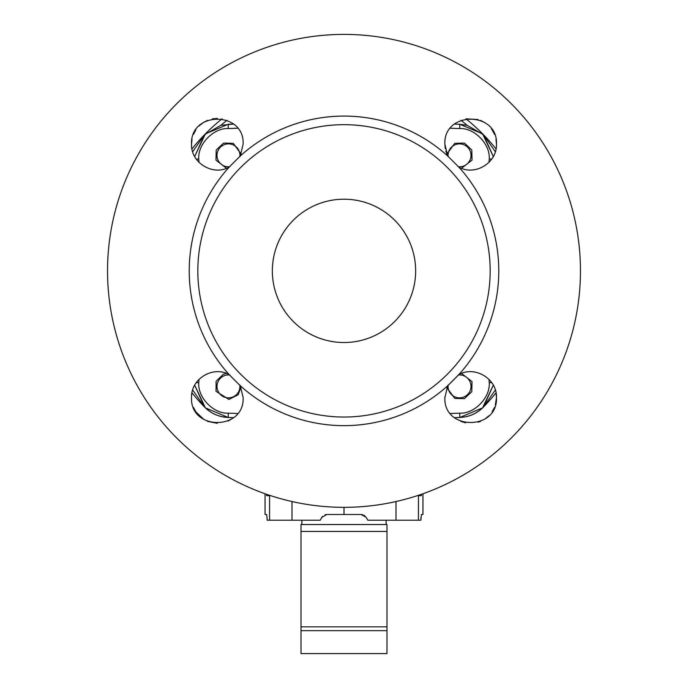 <?xml version="1.0" encoding="UTF-8"?>
<svg xmlns="http://www.w3.org/2000/svg" width="688" height="688" viewBox="0 0 688 688"><rect width="100%" height="100%" fill="white"/><g stroke="black" fill="none" stroke-linecap="round" stroke-linejoin="round"><path stroke-width="1.03" d="M239.854 156.769A11.464 11.464 0 0 0 224.245 144.686A11.464 11.464 0 0 0 229.904 166.72M226.515 168.302L215.989 160.158L216.204 150.018L223.617 143.087L233.266 143.328L241.144 154.112M458.096 166.72A11.464 11.464 0 0 0 463.755 144.686A11.464 11.464 0 0 0 448.146 156.769M446.856 154.112L454.734 143.328L464.383 143.087L471.796 150.018L472.011 160.158L461.485 168.302M229.904 375.012A11.464 11.464 0 0 0 217.821 390.612A11.464 11.464 0 0 0 239.854 384.953M241.196 386.57L238.168 394.757L228.906 399.427L216.041 391.326L216.109 381.272L223.316 374.246L226.515 373.429M448.146 384.953A11.464 11.464 0 0 0 463.755 397.045A11.464 11.464 0 0 0 458.096 375.012M461.485 373.429L472.011 381.573L471.796 391.713L464.383 398.644L454.734 398.395L446.856 387.611M495.334 389.976L483.501 406.978A194.902 194.902 0 0 0 496.031 392.822L496.469 397.286M191.703 394.568L191.969 392.822A194.902 194.902 0 0 0 204.499 406.978A194.902 194.902 0 0 0 204.646 407.133L209.668 411.364M191.531 144.196C189.931 110.923 244.722 110.906 243.122 144.196L240.267 155.995L229.13 167.132C213.005 176.343 190.714 162.755 191.531 144.196L192.038 139.139M193.5 134.323L195.874 129.869M199.081 125.956L202.951 122.774M203.072 122.696L207.466 120.357M212.291 118.895L217.322 118.396M489.048 162.299L489.22 159.083C490.475 144.299 474.557 127.813 459.739 128.561L459.782 124.261L454.519 124.081L459.782 124.261L482.598 133.859L493.313 156.554L483.501 134.753A194.902 194.902 0 0 1 496.031 148.909A194.902 194.902 0 0 0 465.957 118.835L478.169 119.514M480.594 120.383L484.954 122.713M491.361 128.785L491.946 129.602M492.152 129.92L494.5 134.315M495.971 139.157L496.469 144.196C497.269 162.746 475.038 176.343 458.87 167.132L447.733 155.995L444.878 144.196C443.27 110.914 498.069 110.914 496.469 144.196M231.658 418.983L227.986 421.022M217.331 423.326L207.527 421.391M204.198 419.74L195.925 411.94M195.865 411.837L193.543 407.511M496.469 397.535C498.069 430.8 443.278 430.817 444.878 397.535L447.733 385.736L458.87 374.59C474.995 365.38 497.286 378.968 496.469 397.535L495.351 405.026M494.491 407.442L492.126 411.863M488.919 415.767L485.014 418.975M480.534 421.374L478.16 422.217M465.613 422.828L460.797 421.366M456.325 418.975L454.519 417.65L459.782 417.47L482.598 407.872L493.313 385.177L483.501 406.978A194.902 194.902 0 0 1 483.354 407.133A34.391 34.391 0 0 1 460.547 417.427A34.839 34.839 0 0 0 483.501 406.978L487.422 402.162M198.952 379.432L198.78 382.648C197.525 397.432 213.443 413.909 228.261 413.17L237.592 413.497M233.481 417.65L228.218 417.47L205.402 407.872L194.687 385.177L204.499 406.978L192.666 389.976M459.782 124.261L467.143 125.311L483.501 134.753L495.334 151.747M450.408 413.497L459.739 413.17C474.557 413.909 490.475 397.432 489.22 382.648L489.048 379.432M237.592 128.235L228.261 128.561C213.443 127.813 197.525 144.299 198.78 159.083L198.952 162.299M272.345 270.866A71.655 71.655 0 0 1 344 199.21A71.655 71.655 0 0 1 415.655 270.866A71.655 71.655 0 0 1 344 342.521A71.655 71.655 0 0 1 272.345 270.866M197.826 270.866A146.174 146.174 0 0 0 344 417.04A146.174 146.174 0 0 0 490.174 270.866A146.174 146.174 0 0 0 344 124.683A146.174 146.174 0 0 0 197.826 270.866M229.13 374.59L240.267 385.736L243.122 397.535C244.73 430.808 189.931 430.808 191.531 397.535C190.731 378.985 212.962 365.38 229.13 374.59A154.774 154.774 0 0 1 229.13 167.132M447.733 385.736A154.774 154.774 0 0 1 240.267 385.736M458.87 167.132A154.774 154.774 0 0 1 458.87 374.59M580.466 270.866A236.466 236.466 0 0 1 344 507.331A236.466 236.466 0 0 1 107.534 270.866A236.466 236.466 0 0 1 344 34.4A236.466 236.466 0 0 1 580.466 270.866M301.009 630.672L386.991 630.672L386.991 653.6L301.009 653.6L301.009 524.523L386.991 524.523L386.991 630.672M240.267 155.995A154.774 154.774 0 0 1 447.733 155.995L445.824 151.128M418.424 495.308A4.3 4.283 91 0 1 418.433 495.652L417.418 495.644M421.047 494.423A4.3 4.283 91 0 1 421.245 495.704L418.433 495.652L418.433 520.223L420.858 520.223L421.434 514.495L422.939 514.495L422.939 493.76M270.582 495.644L266.755 495.704A4.3 4.283 -91 0 1 266.953 494.423M322.509 516.421L321.838 517.359L326.8 514.495L324.994 514.787M326.8 514.495L361.2 514.495L366.162 517.359L367.813 520.223L418.433 520.223M364.993 515.931L364.15 515.312M362.877 514.744L361.2 514.495M344 507.331L344 514.495M395.996 501.543L395.996 520.223M421.004 517.359L420.858 520.223M267.142 520.223L266.996 517.359L267.176 520.223L292.004 520.223L292.004 501.543M266.617 514.521L266.996 517.359M265.061 493.76L265.061 514.495L266.566 514.495M321.838 517.359L320.187 520.223L292.004 520.223M228.218 124.261L233.481 124.081L220.857 125.311L204.499 134.753L194.687 156.554L205.402 133.859L228.218 124.261L228.261 128.561M192.666 151.747L204.499 134.753A194.902 194.902 0 0 1 222.043 118.835A194.902 194.902 0 0 0 191.969 148.909A194.902 194.902 0 0 1 204.499 134.753L200.578 139.561M191.969 392.822A194.902 194.902 0 0 0 204.499 406.978A34.839 34.839 0 0 0 227.453 417.427A34.391 34.391 0 0 1 204.646 407.133M221.562 416.61L227.461 417.427M445.256 148.634L444.878 144.196M198.78 382.648L196.261 382.648M228.218 417.47L228.261 413.17M465.957 118.835A194.902 194.902 0 0 1 496.031 148.909M489.22 382.648L491.739 382.648M489.22 159.083L491.739 159.083M198.78 159.083L196.261 159.083M386.991 626.828L301.009 626.828M386.991 531.437L301.009 531.437M421.667 494.208L421.245 495.704M266.755 495.704L266.333 494.208M269.567 520.223L269.567 495.652A4.3 4.283 -91 0 1 269.576 495.308M459.739 128.561L450.408 128.235M220.857 125.311A190.653 190.653 0 0 1 227.049 120.297M460.951 120.297A190.653 190.653 0 0 1 467.143 125.311M459.739 413.17L459.782 417.47M301.869 520.223L301.869 524.523M386.131 520.223L386.131 524.523M483.501 134.753L487.422 139.561M204.499 406.978L200.578 402.162"/></g></svg>
